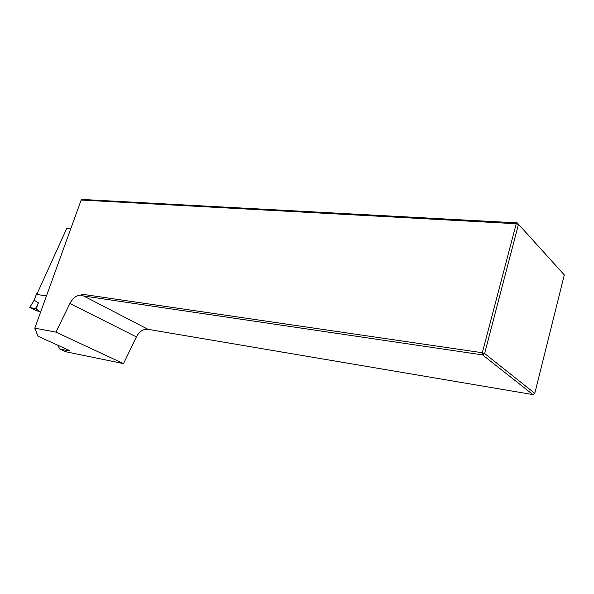 <?xml version="1.0" encoding="UTF-8"?>
<svg xmlns="http://www.w3.org/2000/svg" width="594" height="594" viewBox="0 0 594 594"><rect width="100%" height="100%" fill="white"/><g stroke="black" fill="none" stroke-linecap="round" stroke-linejoin="round"><path stroke-width="0.89" d="M80.628 295.092L81.385 295.485L82.046 294.216L80.628 295.092C76.359 295.374 72.787 298.173 69.929 303.489L55.895 332.12L34.794 328.155L37.979 336.249L68.859 350.245L69.877 350.809L68.993 350.913L69.171 350.393M82.046 294.216L482.321 352.732L516.223 223.738L81.155 200.037L34.794 328.155M46.458 295.931L36.791 294.446L66.773 228.378L70.783 228.712M57.774 345.218L59.779 349.027L68.993 350.913M147.022 329.039L146.666 329.247C142.471 329.388 139.041 331.935 136.397 336.895L123.515 363.617L65.882 351.774L59.779 349.027M55.895 332.12L123.515 363.617M81.155 200.037L81.564 199.413L517.248 222.876L516.223 223.738L518.436 224.502L484.607 353.504L534.786 393.347L564.3 274.933L517.248 222.876L564.3 274.933M482.58 354.9L83.635 295.983L148.069 329.351L532.915 394.587L482.58 354.9L484.607 353.504L482.321 352.732L482.58 354.9M148.069 329.351L146.666 329.247M83.635 295.983L81.385 295.485M534.786 393.347L532.915 394.587M29.73 307.462L34.096 300.185L38.395 302.836L36.227 308.806L40.466 312.496M37.244 293.451L36.724 293.369L34.2 300.297L29.707 307.499L36.405 310.729L39.115 311.323M34.096 300.185L36.724 293.369M36.227 308.806L29.878 307.469M38.395 302.836L35.588 308.494M69.929 303.489L136.397 336.895"/></g></svg>
